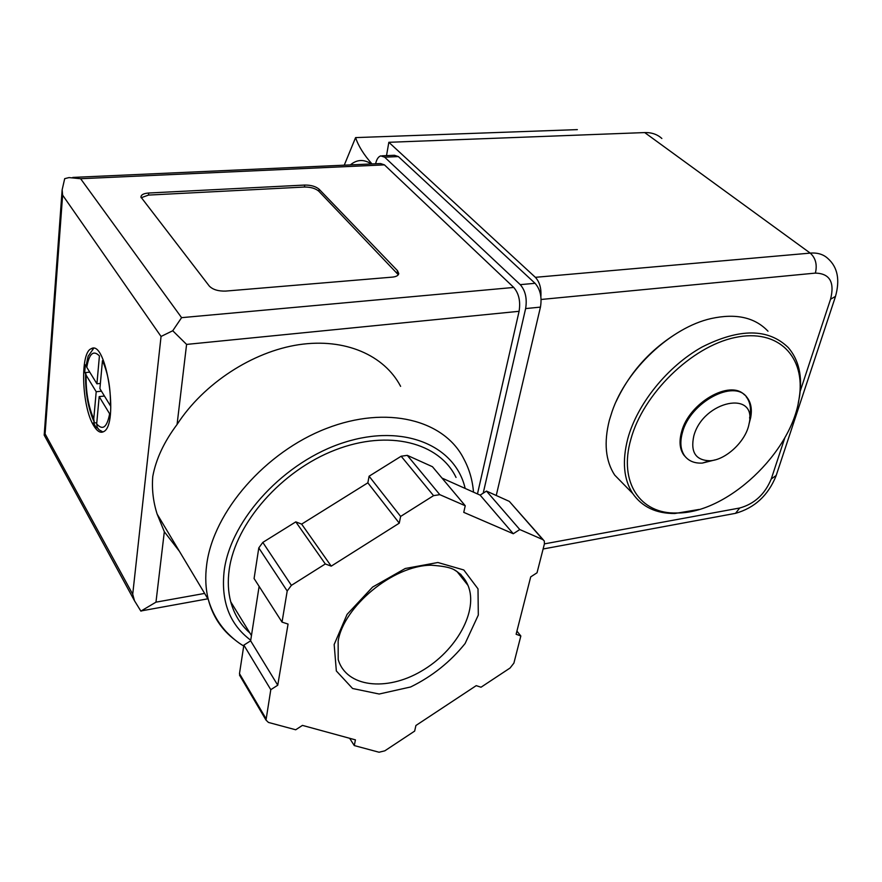 <?xml version="1.0" encoding="UTF-8"?>
<svg xmlns="http://www.w3.org/2000/svg" width="882" height="882" viewBox="0 0 882 882"><rect width="100%" height="100%" fill="white"/><g stroke="black" fill="none" stroke-linecap="round" stroke-linejoin="round"><path stroke-width="1.32" d="M577.346 129.621L355.589 137.603L344.256 165.177M371.983 163.931C363.814 154.725 358.346 145.949 355.589 137.603M371.344 163.953C363.924 159.08 356.934 159.399 350.375 164.901M630.839 439.368C642.901 394.21 691.389 346.648 734.783 337.574C778.299 327.983 806.038 356.912 799.169 398.124C791.871 452.642 726.801 513.699 676.759 512.982C640.431 514.25 618.425 482.542 630.839 439.368M686.218 457.692L683.804 455.024C679.68 449.092 678.953 441.32 681.621 431.706C688.897 402.953 730.076 379.194 744.551 394.949M746.084 396.58C750.328 402.005 751.497 409.16 749.59 418.046M715.104 459.886L702.359 463.083L709.778 460.757C695.644 460.338 690.319 452.069 693.814 435.94C703.174 400.527 757.583 389.48 749.038 423.922C746.04 441.154 725.699 460.239 709.778 460.757L709.194 460.933M699.117 509.443L674.796 513.511C656.12 513.611 642.096 506.941 632.725 493.512C623.618 479.345 621.997 460.988 627.841 438.453C637.344 403.713 667.652 366.173 702.182 346.968C739.689 328.104 768.387 328.302 788.265 347.574C798.827 359.878 802.587 376.173 799.533 396.47L798.21 403.295M625.955 486.588L614.677 475.067C605.504 460.9 603.729 442.643 609.352 420.295L612.119 411.464C626.407 369.349 671.026 327.487 711.146 318.545C735.941 313.132 754.882 317.355 767.99 331.213M616.132 401.542C630.421 371.068 652.316 347.332 681.819 330.309M702.359 463.083C694.531 463.48 688.61 461.054 684.619 455.807C680.496 449.875 679.768 442.103 682.447 432.478C690.044 402.324 734.044 378.709 746.944 397.33C751.012 402.501 752.247 409.314 750.648 417.77L749.138 423.338M661.853 138.485C657.322 134.351 651.6 132.388 644.698 132.576L810.238 253.112L535.363 277.323C539.586 281.876 541.427 288.315 540.875 296.661M535.363 277.323L388.841 142.3L386.514 155.629M644.698 132.576L388.841 142.3M93.724 425.697C97.075 431.276 100.328 433.283 103.47 431.717C119.401 425.378 106.38 338.545 91.133 348.776C79.832 352.8 81.794 407.087 93.724 425.697M102.929 431.971L99.027 429.766L97.263 427.715L96.325 427.825L93.404 422.886L94.341 422.765L93.757 418.972L96.204 391.751L86.105 375.17L85.598 372.7L84.661 372.799L85.334 364.928L86.271 364.839L88.123 356.273L93.646 348.39M86.778 367.287L96.921 383.802L99.423 355.92C93.36 349.812 89.148 353.605 86.778 367.287L86.271 364.839M102.444 360.694L99.898 388.653L110.415 405.786C110.735 388.179 108.078 373.141 102.444 360.694M96.689 423.911C102.687 430.747 107.009 427.384 109.644 413.823L99.17 396.624L96.689 423.911L97.263 427.715M400.615 386.349C384.354 355.226 345.027 337.773 298.789 344.697C252.605 351.653 203.643 383.438 177.073 424.474C164.03 441.871 155.927 459.213 152.762 476.523C151.748 489.234 153.192 501.748 157.128 514.063L164.328 531.736L179.443 551.338M259.121 586.365L250.631 640.828L243.862 645.128L239.485 673.65L240.444 676.692M465.244 505.75L432.445 466.71L407.275 455.355L401.156 456.237L369.095 476.214L367.849 482.829L301.644 524.117L295.801 521.868L262.814 542.408L258.79 547.898L254.082 578.526L282.031 622.108L288.061 624.07L277.753 685.215L270.796 689.68L266.011 720.087L268.426 722.424L295.702 729.778L302.438 725.39L355.424 739.866L354.277 745.566L379.04 752.236L384.828 750.825L414.65 731.101L415.918 725.489L476.225 685.645L481.021 687.221L510.083 668.005L513.897 663.11L520.843 635.988L516.124 634.257L530.699 576.894L537.028 572.782L544.448 543.775L544.282 540.953L542.838 539.597L519.796 529.553L513.28 533.742L463.756 512.354L465.244 505.75L439.798 494.659L433.558 495.651L400.626 516.433L399.27 523.158L331.224 566.145L325.304 563.962L291.391 585.361L287.201 590.995L282.031 622.108M543.323 539.861L509.333 501.395L486.478 491.087L480.128 495.122L441.992 478.077M164.328 531.736L155.971 602.163L140.877 611.116L134.494 600.763L132.719 594.236L161.053 336.461L172.74 330.75L186.587 344.41L177.073 424.474M392.358 277.124C396.261 276.716 398.399 275.526 398.763 273.574L397.506 270.697L319.119 189.233C315.789 186.422 311.004 185.022 304.753 185.055L148.705 193.015C143.634 193.412 141.043 194.768 140.955 197.094L209.31 286.077C212.827 289.638 218.306 291.303 225.726 291.082L392.358 277.124M72.809 177.414L380.528 163.545L384.442 164.868L513.754 287.444C518.892 293.463 520.667 301.412 519.09 311.302L477.471 493.931M382.115 155.816L394.452 155.287L398.355 156.577L535.065 283.309C540.291 289.296 542.088 297.234 540.446 307.112L496.246 495.497M375.6 163.765C376.658 159.234 378.389 156.599 380.803 155.871L384.662 157.172L520.259 284.643C525.44 290.674 527.238 298.656 525.628 308.579L483.204 493.17M140.877 611.116L142.465 610.675M161.053 336.461L62.622 195.131L62.148 189.806L64.695 178.66L69.05 177.58L80.615 178.715L384.442 164.868M80.615 178.715L181.593 317.663L172.74 330.75M44.85 436.314L44.155 435.047L45.081 433.867L132.719 594.236M249.849 632.956C240.554 624.743 234.182 614.368 230.753 601.844C228.107 591.888 227.6 581.106 229.232 569.518C235.582 522.861 281.755 470.47 335.259 449.963C388.786 429.181 439.434 442.621 456.038 477.449M349.636 738.278L354.277 745.566M243.862 645.128L270.796 689.68M250.631 640.828L277.753 685.215M295.801 521.868L325.304 563.962M301.644 524.117L331.224 566.145M367.849 482.829L399.27 523.158M369.095 476.214L400.626 516.433M480.128 495.122L513.28 533.742M486.478 491.087L519.796 529.553M516.929 631.115L520.843 635.988M398.311 274.743L318.81 191.207C315.48 188.395 310.696 187.006 304.455 187.028L148.496 195.087L141.12 197.755M104.418 396.029L99.17 396.624M96.799 422.687L93.503 423.084M101.441 391.167L96.204 391.751M89.744 372.127L84.672 372.656M100.372 383.427L96.921 383.802M544.426 543.874L739.711 508.01C754.397 503.942 764.903 494.262 771.243 478.981L776.193 475.464M541.118 299.472L815.387 273.1C829.764 273.475 834.824 282.185 830.557 299.219L800.206 391.211M784.925 437.527L771.243 478.981M739.711 508.01L735.511 513.335L733.085 513.787M830.557 299.219L835.53 296.374M815.387 273.1C817.371 264.71 815.663 258.04 810.238 253.112C817.559 252.539 823.457 254.358 827.922 258.547C837.702 267.224 840.182 280.013 835.353 296.903L775.984 476.104C768.057 495.53 754.562 507.933 735.511 513.335L543.114 548.99M86.105 375.17C85.841 392.049 88.398 406.646 93.757 418.972M235.053 639.946C221.702 629.902 212.794 616.452 208.328 599.595C205.594 588.746 205.043 577.06 206.708 564.524C213.433 511.604 265.548 451.893 326.296 428.52C387.077 404.827 444.605 420.019 463.921 459.092C469.345 469.235 472.532 480.26 473.502 492.156M62.622 195.131L45.081 433.867M181.593 317.663L513.754 287.444M384.662 157.172L398.355 156.577M520.259 284.643L535.065 283.309M525.628 308.579L540.446 307.112M155.971 602.163L204.635 593.421M186.587 344.41L519.09 311.302M250.731 640.222C229.529 624.401 220.687 601.127 224.226 570.378C231.029 518.759 285.129 460.867 344.454 442.356C403.813 423.415 455.112 445.575 465.09 488.077M239.485 673.65L265.989 718.587M258.79 547.898L287.201 590.995M262.814 542.408L291.391 585.361M401.156 456.237L433.558 495.651M407.275 455.355L439.798 494.659M509.333 501.395L542.838 539.597M454.153 569.761C460.569 573.543 465.189 578.746 467.978 585.361C478.75 610.719 456.38 650.982 421.364 671.147C386.525 691.753 346.339 687.254 338.203 659.571L338.148 641.148C343.407 607.037 392.622 565.34 431.21 565.208C454.836 566.883 454.88 570.533 460.878 574.469L467.978 585.361L457.152 571.712M334.168 644.51L347.078 614.39L372.601 587.07L405.246 568.493L437.902 562.507L463.8 569.97L478.011 588.856L478.309 615.074L465.112 643.518C450.316 661.919 432.147 676.406 410.626 686.979L379.161 694.024L352.591 688.5L336.34 670.97L334.168 644.51M397.12 272.792L397.506 270.697M318.81 191.207L319.119 189.233M304.455 187.028L304.753 185.055M148.496 195.087L148.705 193.015M799.169 398.124L799.533 396.47M676.759 512.982L674.796 513.511M632.725 493.512L614.677 475.067M749.038 423.922L750.648 417.77M684.619 455.807L683.804 455.024M93.216 348.577L91.133 348.776M97.042 427.108L99.027 429.766M93.911 421.486C88.057 407.859 85.267 391.961 85.565 373.77M88.123 356.273L86.216 365.578M243.73 645.999C237.908 642.636 232.043 637.84 226.123 631.622C217.92 622.659 211.989 611.987 208.328 599.595L157.117 514.063M142.311 610.708L207.865 598.812M134.494 600.763L44.155 435.047M62.148 189.806L44.21 434.903M251.458 635.569L230.753 601.844M239.529 675.138L266.011 720.087"/></g></svg>
